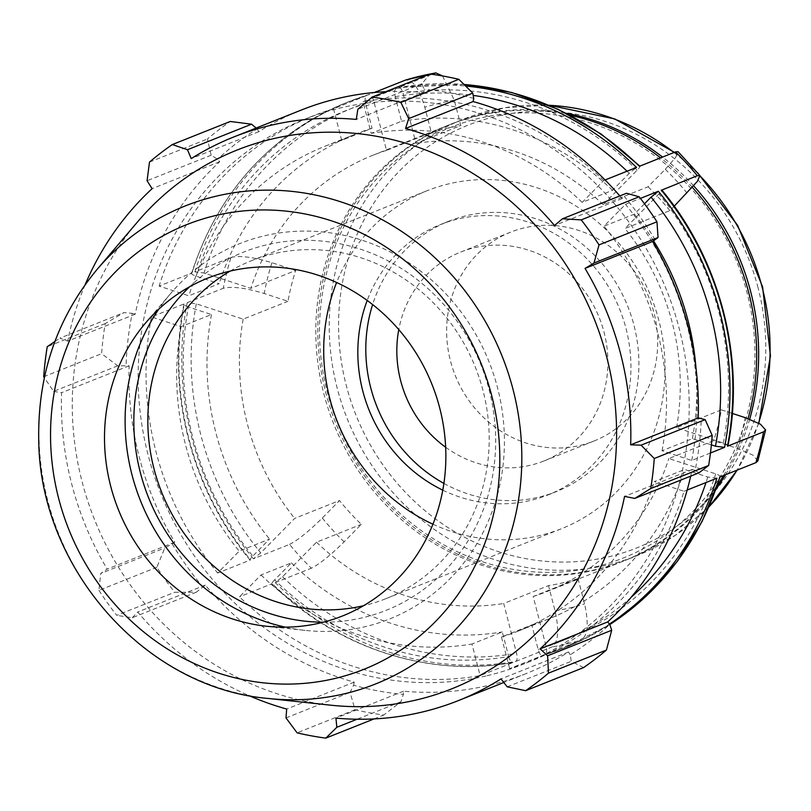 <?xml version="1.0" encoding="UTF-8"?>
<svg xmlns="http://www.w3.org/2000/svg" width="811" height="811" viewBox="0 0 811 811"><rect width="100%" height="100%" fill="white"/><g stroke="black" fill="none" stroke-linecap="round" stroke-linejoin="round"><path stroke-width="0.61" stroke-dasharray="4.05 3.04" d="M289.527 544.404C297.647 540.369 308.575 531.58 322.302 518.036L339.515 500.529L294.667 518.401L260.736 552.909L253.427 558.789L289.527 544.404A293.582 272.567 68.3 0 0 311.343 568.217C319.473 564.182 330.391 555.393 344.117 541.849L361.331 524.342A234.866 218.058 68.3 0 1 339.515 500.529M230.973 257.462C239.59 255.313 253.245 257.057 271.918 262.693L295.68 270.469L250.832 288.341L204.007 273.013L194.883 271.847L230.973 257.462A293.582 272.567 68.3 0 0 223.289 288.28C231.905 286.131 245.551 287.875 264.234 293.511L287.996 301.297A234.866 218.058 68.3 0 1 295.68 270.469M442.522 75.95L454.312 100.229L460.851 125.523L416.002 143.385L403.118 93.549C401.861 89.332 400.421 87.324 398.789 87.507L431.969 74.277M194.883 271.847A293.582 272.567 68.3 0 1 348.649 101.72A293.582 272.567 68.3 0 1 369.279 94.512C370.911 94.329 372.35 96.347 373.607 100.554L386.502 150.4L431.34 132.528L424.802 107.234C419.186 88.318 412.708 79.285 405.378 80.127M431.34 132.528A234.866 218.058 68.3 0 1 460.851 125.523M463.963 84.374L398.789 87.507A293.582 272.567 68.3 0 1 464.074 84.476M639.859 166.113L639.423 166.285C640.649 165.971 639.889 167.269 637.132 170.168L603.191 204.676L648.04 186.804L665.263 169.296L675.593 157.516L678.057 151.677M674.225 206.176L669.856 210.617L625.017 228.489L658.948 193.981C661.705 191.082 662.475 189.784 661.239 190.098M648.04 186.804A234.866 218.058 68.3 0 1 669.856 210.617M757.869 460.942L752.963 455.143L737.452 448.453L713.7 440.667L668.852 458.539L715.677 473.867C719.539 475.246 720.908 476.3 719.783 477.04L720.158 476.888M727.477 446.222C728.602 445.482 727.234 444.428 723.361 443.049L676.536 427.721L721.385 409.849A234.866 218.058 68.3 0 1 713.7 440.667M721.385 409.849L732.333 413.438M274.635 579.875C271.878 582.774 271.117 584.062 272.354 583.748A293.582 272.567 -111.7 0 0 512.988 662.536L480.142 675.624A293.582 272.567 -111.7 0 1 239.509 596.835L261.02 574.958L291.362 562.875L274.635 579.875A286.313 265.815 68.3 0 0 508.649 656.494L502.303 631.941L471.972 644.025L480.142 675.624M508.649 656.494C509.906 660.701 511.356 662.719 512.988 662.536L512.785 662.587C428.411 677.996 336.089 647.746 271.786 583.798L239.509 596.835M716.894 478.196L707.76 477.02L684.697 469.478L654.355 481.562L684.048 491.284A293.582 272.567 -111.7 0 1 530.272 661.411A293.582 272.567 -111.7 0 1 509.653 668.619L542.498 655.531A293.582 272.567 -111.7 0 0 563.118 648.324L609.821 624.571A293.582 272.567 68.3 0 1 566.017 647.168A293.582 272.567 68.3 0 1 545.387 654.376C546.807 653.342 547.03 650.655 546.077 646.326L533.192 596.49L578.03 578.618A234.866 218.058 68.3 0 1 563.422 582.673A234.866 218.058 68.3 0 1 548.52 585.623L503.682 603.496L516.566 653.331C517.519 657.67 517.296 660.347 515.877 661.381A293.582 272.567 68.3 0 1 275.243 582.602L282.552 576.722L316.493 542.214L361.331 524.342M275.243 582.602L311.343 568.217M250.538 559.935L249.96 559.975C191.649 490.087 166.326 392.2 183.844 304.237L184.3 303.821A293.582 272.567 -111.7 0 0 250.538 559.935C249.301 560.249 250.062 558.961 252.819 556.062L269.536 539.062L239.204 551.145L217.683 573.032L250.538 559.935M188.405 306.984C184.543 305.615 183.174 304.561 184.3 303.821L151.454 316.908L181.137 326.63L211.468 314.536L188.405 306.984A286.313 265.815 68.3 0 0 252.819 556.062M253.427 558.789A293.582 272.567 68.3 0 1 187.189 302.665L196.323 303.831L243.148 319.159L287.996 301.297M187.189 302.665L223.289 288.28M191.984 273.003L191.548 273.378C218.362 191.812 269.759 134.971 345.76 102.865A293.582 272.567 -111.7 0 0 191.984 273.003C190.859 273.733 192.227 274.797 196.1 276.166L219.163 283.718L188.831 295.812L159.138 286.09L191.984 273.003M366.379 95.668L333.534 108.755L341.705 140.354L372.046 128.26L365.69 103.707C364.737 99.378 364.97 96.691 366.379 95.668A293.582 272.567 -111.7 0 0 345.76 102.865L374.317 92.505M395.89 88.652C394.481 89.686 394.247 92.373 395.2 96.702L401.557 121.255L371.215 133.339L363.044 101.75L395.89 88.652A293.582 272.567 -111.7 0 1 465.636 86.027M605.077 179.971L603.678 180.529L582.166 202.405L612.498 190.321L629.214 173.321L636.523 167.441M644.492 203.794L634.324 214.134L603.982 226.218L625.494 204.342L640.416 198.401M710.466 452.994L691.732 460.466L662.05 450.744L692.381 438.65L711.389 444.874M684.048 491.284L687.17 490.037M243.148 319.159A234.866 218.058 -111.7 0 0 294.667 518.401M386.502 150.4A234.866 218.058 -111.7 0 0 372.898 155.256A234.866 218.058 -111.7 0 0 250.832 288.341M603.191 204.676A234.866 218.058 -111.7 0 0 416.002 143.385M676.536 427.721A234.866 218.058 -111.7 0 0 625.017 228.489M533.192 596.49A234.866 218.058 -111.7 0 0 546.786 591.625A234.866 218.058 -111.7 0 0 668.852 458.539M570.255 115.294A234.866 218.058 -111.7 0 0 449.284 124.823A234.866 218.058 -111.7 0 0 328.232 408.744A234.866 218.058 -111.7 0 0 594.96 570.103A234.866 218.058 -111.7 0 0 623.172 561.182A234.866 218.058 -111.7 0 0 717.542 484.897M723.574 475.53A234.866 218.058 -111.7 0 0 748.077 418.628M692.401 187.442A234.866 218.058 -111.7 0 0 660.57 157.861M316.493 542.214A234.866 218.058 -111.7 0 0 503.682 603.496M515.877 661.381L551.977 646.996C558.333 642.383 559.357 630.36 555.069 610.916L548.52 585.623M487.097 675.715A293.582 272.567 -111.7 0 0 522.355 664.564A293.582 272.567 -111.7 0 0 666.885 290.936A293.582 272.567 -111.7 0 0 304.997 119.116A293.582 272.567 -111.7 0 0 153.684 474.009A293.582 272.567 -111.7 0 0 487.097 675.715M545.387 654.376L581.487 639.991A293.582 272.567 68.3 0 1 566.848 643.934A293.582 272.567 68.3 0 1 551.977 646.996M151.454 316.908A293.582 272.567 -111.7 0 0 217.683 573.032M333.534 108.755A293.582 272.567 -111.7 0 0 312.914 115.953A293.582 272.567 -111.7 0 0 159.138 286.09M603.678 180.529A293.582 272.567 -111.7 0 0 363.044 101.75M691.732 460.466A293.582 272.567 -111.7 0 0 625.494 204.342M509.653 668.619L501.472 637.02L531.813 624.926L538.159 649.479C539.416 653.696 540.866 655.714 542.498 655.531L563.118 648.324A293.582 272.567 -111.7 0 0 609.466 624.044M531.813 624.926A260.96 242.286 -111.7 0 0 548.53 619.016A260.96 242.286 -111.7 0 0 684.697 469.478M692.381 438.65A260.96 242.286 -111.7 0 0 695.99 368.012M653.544 240.887A260.96 242.286 -111.7 0 0 634.324 214.134M612.498 190.321A260.96 242.286 -111.7 0 0 401.557 121.255M372.046 128.26A260.96 242.286 -111.7 0 0 355.319 134.17A260.96 242.286 -111.7 0 0 219.163 283.718M211.468 314.536A260.96 242.286 -111.7 0 0 269.536 539.062M501.472 637.02A260.96 242.286 -111.7 0 0 518.199 631.11A260.96 242.286 -111.7 0 0 654.355 481.562M662.05 450.744A260.96 242.286 -111.7 0 0 603.982 226.218M582.166 202.405A260.96 242.286 -111.7 0 0 371.215 133.339M341.705 140.354A260.96 242.286 -111.7 0 0 324.988 146.264A260.96 242.286 -111.7 0 0 188.831 295.812M181.137 326.63A260.96 242.286 -111.7 0 0 239.204 551.145M578.03 578.618L584.569 603.911C588.867 623.345 587.843 635.378 581.487 639.991M580.291 445.371A112.445 104.396 -111.7 0 0 593.794 441.103A112.445 104.396 -111.7 0 0 651.75 305.179A112.445 104.396 -111.7 0 0 524.058 227.921A112.445 104.396 -111.7 0 0 510.545 232.189A112.445 104.396 -111.7 0 0 452.589 368.123A112.445 104.396 -111.7 0 0 580.291 445.371M566.392 113.297A234.866 218.058 -111.7 0 0 451.281 124.022A234.866 218.058 -111.7 0 0 330.229 407.943A234.866 218.058 -111.7 0 0 596.957 569.302A234.866 218.058 -111.7 0 0 625.169 560.391A234.866 218.058 -111.7 0 0 716.113 489.003M725.571 474.729A234.866 218.058 -111.7 0 0 749.688 419.216M693.729 185.922A234.866 218.058 -111.7 0 0 662.567 157.07M655.166 239.863A306.629 284.681 -111.7 0 0 624.318 196.505L626.548 193.251M698.869 472.884L695.128 470.319A306.629 284.681 -111.7 0 0 701.282 418.172M695.128 470.319L692.138 469.478A303.375 281.65 68.3 0 1 690.698 476.138M583.596 667.585L571.299 661.289L570.214 654.801A306.629 284.681 -111.7 0 0 609.771 624.419M570.214 654.801L568.552 652.003A303.375 281.65 68.3 0 1 525.984 673.657A303.375 281.65 68.3 0 1 403.503 691.195L403.391 694.409L400.928 701.748L383.755 715.038A326.204 302.858 68.3 0 1 355.046 709.747L350.078 692.381L353.606 685.244A306.629 284.681 -111.7 0 0 403.391 694.409M353.606 685.244L354.245 682.122A303.375 281.65 68.3 0 1 205.284 585.086L196.303 592.223L174.679 592.263A326.204 302.858 68.3 0 1 156.888 567.264L164.795 547.942L172.185 543.816A306.629 284.681 -111.7 0 0 203.044 587.164M172.185 543.816L174.76 542.194A303.375 281.65 68.3 0 1 129.131 365.781L117.696 365.842L101.639 353.657A326.204 302.858 68.3 0 1 105.187 323.589L123.992 312.59L132.223 313.36A306.629 284.681 -111.7 0 0 126.07 365.497M132.223 313.36L135.224 314.192A303.375 281.65 68.3 0 1 219.669 161.734L217.581 159.26L211.154 155.215L207.434 138.995A326.204 302.858 68.3 0 1 230.253 121.478M256.144 128.047L257.138 128.878A306.629 284.681 -111.7 0 0 217.581 159.26M257.138 128.878L258.8 131.676A303.375 281.65 68.3 0 1 301.378 110.022M385.762 91.684A303.375 281.65 68.3 0 1 423.849 92.484L423.96 89.261L421.933 83.726L430.094 74.024M473.746 98.435A306.629 284.681 -111.7 0 0 423.96 89.261M619.817 195.938A303.375 281.65 68.3 0 1 622.078 198.583L624.318 196.505M258.8 131.676L191.234 158.601M135.224 314.192L67.658 341.117L59.902 338.126L123.992 312.59M105.187 323.589L47.251 346.682M54.884 341.512L59.902 338.126M174.76 542.194L107.194 569.119L100.716 573.478L164.795 547.942M156.888 567.264L98.942 590.357L100.716 573.478M285.999 717.917L350.078 692.381M354.245 682.122L286.678 709.047M355.046 709.747L297.1 732.84M507.21 686.826L571.299 661.289M568.552 652.003L500.985 678.929M692.138 469.478L624.571 496.403M230.172 271.067A181.867 168.85 68.3 0 1 251.197 260.818A181.867 168.85 68.3 0 1 273.043 253.904A181.867 168.85 68.3 0 1 479.575 378.859A181.867 168.85 68.3 0 1 385.843 598.7A181.867 168.85 68.3 0 1 363.997 605.614A181.867 168.85 68.3 0 1 363.531 605.716M323.396 622.209A192.775 178.978 -111.7 0 0 362.963 617.658A192.775 178.978 -111.7 0 0 472.093 345.577A192.775 178.978 -111.7 0 0 189.693 286.709M285.36 627.156A202.081 187.615 -111.7 0 0 305.118 630.38A202.081 187.615 -111.7 0 0 365.285 626.66A202.081 187.615 -111.7 0 0 497.559 387.851A202.081 187.615 -111.7 0 0 264.224 235.859A202.081 187.615 -111.7 0 0 170.807 293.339A202.081 187.615 -111.7 0 0 158.682 309.275M432.942 524.21A181.867 168.85 -111.7 0 0 539.862 535.534A181.867 168.85 -111.7 0 0 561.709 528.62A181.867 168.85 -111.7 0 0 655.44 308.778A181.867 168.85 -111.7 0 0 448.909 183.823A181.867 168.85 -111.7 0 0 427.062 190.727A181.867 168.85 -111.7 0 0 336.626 282.492M400.928 701.748L357.063 719.225M374.023 718.921L383.755 715.038M403.503 691.195L335.936 718.12M137.87 221.515A289.993 269.232 -111.7 0 0 94.329 519.101A289.993 269.232 -111.7 0 0 330.604 705.175M85.145 284.671A303.375 281.65 -111.7 0 0 67.658 341.117M117.696 365.842L53.617 391.378L44.341 377.713M53.617 391.378L61.565 392.706A303.375 281.65 -111.7 0 0 107.194 569.119M98.942 590.357A326.204 302.858 -111.7 0 0 116.733 615.356L174.679 592.263M196.303 592.223L132.223 617.759L116.733 615.356M132.223 617.759L137.718 612.011A303.375 281.65 -111.7 0 0 248.896 695.585M205.284 585.086L137.718 612.011M43.703 376.75L101.639 353.657M129.131 365.781L61.565 392.706M211.154 155.215L147.075 180.752M149.498 162.088L207.434 138.995M219.669 161.734L152.103 188.659M421.933 83.726L357.844 109.262M423.849 92.484L356.282 119.41M622.078 198.583L554.511 225.509M261.02 574.958A260.96 242.286 -111.7 0 0 471.972 644.025M291.362 562.875A260.96 242.286 -111.7 0 0 502.303 631.941M442.786 490.148A145.493 135.082 -111.7 0 0 530.769 500.357A145.493 135.082 -111.7 0 0 548.246 494.832A145.493 135.082 -111.7 0 0 623.233 318.956A145.493 135.082 -111.7 0 0 458.002 219A145.493 135.082 -111.7 0 0 440.525 224.525A145.493 135.082 -111.7 0 0 367.19 300.455M443.901 483.417A145.493 135.082 -111.7 0 0 538.737 497.184A145.493 135.082 -111.7 0 0 556.214 491.659A145.493 135.082 -111.7 0 0 631.201 315.783A145.493 135.082 -111.7 0 0 465.97 215.817A145.493 135.082 -111.7 0 0 448.493 221.342A145.493 135.082 -111.7 0 0 372.624 304.571M445.665 447.266A112.445 104.396 -111.7 0 0 530.475 465.23A112.445 104.396 -111.7 0 0 543.978 460.962A112.445 104.396 -111.7 0 0 601.934 325.029A112.445 104.396 -111.7 0 0 474.232 247.771A112.445 104.396 -111.7 0 0 460.729 252.049A112.445 104.396 -111.7 0 0 398.779 329.601M595.233 566.909A231.976 215.371 -111.7 0 0 689.958 187.3A231.976 215.371 -111.7 0 0 326.478 273.611A231.976 215.371 -111.7 0 0 595.233 566.909M322.302 518.036A260.96 242.286 -111.7 0 0 344.117 541.849M271.918 262.693A260.96 242.286 -111.7 0 0 264.234 293.511M454.312 100.229A260.96 242.286 -111.7 0 0 424.802 107.234M687.079 193.109A260.96 242.286 -111.7 0 0 665.263 169.296M737.452 448.453A260.96 242.286 -111.7 0 0 745.147 417.624M546.077 646.326A286.313 265.815 -111.7 0 0 715.677 473.867M723.361 443.049A286.313 265.815 -111.7 0 0 658.948 193.981M637.132 170.168A286.313 265.815 -111.7 0 0 403.118 93.549M373.607 100.554A286.313 265.815 -111.7 0 0 204.007 273.013M196.323 303.831A286.313 265.815 -111.7 0 0 260.736 552.909M707.76 477.02A286.313 265.815 68.3 0 1 705.996 482.535M631.08 597.342A286.313 265.815 68.3 0 1 538.159 649.479M395.2 96.702A286.313 265.815 68.3 0 1 473.198 95.414M627.045 171.222A286.313 265.815 68.3 0 1 629.214 173.321M196.1 276.166A286.313 265.815 68.3 0 1 365.69 103.707M555.069 610.916A260.96 242.286 -111.7 0 0 584.569 603.911M709.088 506.693A234.866 218.058 68.3 0 1 636.605 555.829A234.866 218.058 68.3 0 1 608.392 564.75A234.866 218.058 68.3 0 1 341.664 403.391A234.866 218.058 68.3 0 1 462.716 119.47A234.866 218.058 68.3 0 1 549.128 105.288M674.002 152.509A234.866 218.058 68.3 0 1 700.086 175.926M758.062 287.763A227.597 211.296 -111.7 0 0 495.257 116.581A227.597 211.296 -111.7 0 0 346.287 385.539A227.597 211.296 -111.7 0 0 609.081 556.711A227.597 211.296 -111.7 0 0 758.062 287.763M758.549 423.129A234.866 218.058 68.3 0 1 737.006 470.177M282.552 576.722A286.313 265.815 -111.7 0 0 516.566 653.331M97.117 269.384A257.259 238.85 -111.7 0 0 58.493 533.374A257.259 238.85 -111.7 0 0 268.106 698.453M449.284 124.823L372.898 155.256M623.172 561.182L546.786 591.625M312.914 115.953L304.997 119.116M530.272 661.411L522.355 664.564M548.53 619.016L518.199 631.11M355.319 134.17L324.988 146.264M451.281 124.022L462.716 119.47L504.908 107.721L548.895 105.187M674.417 152.346L697.663 172.824M758.822 423.271L737.29 470.066M708.986 506.926L675.32 535.341L636.605 555.829L625.169 560.391M251.197 260.818L427.062 190.727M385.843 598.7L561.709 528.62M525.984 673.657L503.803 682.497M548.246 494.832L556.214 491.659M448.493 221.342L440.525 224.525M543.978 460.962L593.794 441.103M510.545 232.189L460.729 252.049M170.807 293.339L145.635 322.91M305.118 630.38L266.515 626.234"/><path stroke-width="1.22" d="M431.969 74.277L435.76 72.868L442.522 75.95M435.76 72.868L405.378 80.127A293.582 272.567 68.3 0 1 434.878 73.122M661.239 190.098A293.582 272.567 68.3 0 1 727.477 446.222L727.923 445.797C745.451 357.844 720.127 259.946 661.817 190.058L697.338 175.713L699.923 175.541L697.318 181.451L674.225 206.176M699.923 175.541L678.067 151.677L675.512 151.9A293.582 272.567 68.3 0 1 697.338 175.713M755.882 462.655L757.869 460.942L765.604 429.942L763.567 431.837A293.582 272.567 68.3 0 1 755.882 462.655L719.783 477.04A293.582 272.567 68.3 0 1 609.821 624.551L646.326 596.055L677.438 561.253L702.275 521.149L720.158 476.888M732.333 413.438L745.147 417.624L760.434 424.194L765.604 429.942M374.317 92.505L405.378 80.127M605.077 179.971L636.523 167.441A293.582 272.567 -111.7 0 0 465.636 86.027M464.074 84.476A293.582 272.567 68.3 0 1 639.423 166.285L675.512 151.9M640.416 198.401L658.35 191.254L651.04 197.134L644.492 203.794M711.389 444.874L715.454 446.202L724.578 447.368A293.582 272.567 -111.7 0 0 658.35 191.254M710.466 452.994L724.578 447.368M727.477 446.222L763.567 431.837M687.17 490.037L716.894 478.196A293.582 272.567 -111.7 0 1 609.466 624.044M717.542 484.897A234.866 218.058 -111.7 0 0 723.574 475.53M748.077 418.628A234.866 218.058 -111.7 0 0 692.401 187.442M660.57 157.861A234.866 218.058 -111.7 0 0 570.255 115.294M695.99 368.012A260.96 242.286 -111.7 0 0 653.544 240.887M716.113 489.003A234.866 218.058 -111.7 0 0 725.571 474.729M749.688 419.216A234.866 218.058 -111.7 0 0 693.729 185.922M662.567 157.07A234.866 218.058 -111.7 0 0 566.392 113.297M656.961 221.798L599.025 244.892A326.204 302.858 -111.7 0 0 581.223 219.882L562.459 218.788L626.548 193.251L639.169 196.799A326.204 302.858 68.3 0 1 656.961 221.798L658.056 237.532L652.602 241.485A303.375 281.65 68.3 0 1 698.22 417.898L705.154 419.632L712.2 435.395A326.204 302.858 68.3 0 1 708.652 465.473L698.869 472.884L634.78 498.42L624.571 496.403A303.375 281.65 -111.7 0 1 540.126 648.861L547.607 655.795L548.469 673.15L606.405 650.067A326.204 302.858 68.3 0 1 583.596 667.585L525.65 690.678L507.21 686.826L500.985 678.929A303.375 281.65 -111.7 0 1 458.418 700.582A303.375 281.65 -111.7 0 1 421.973 712.099A303.375 281.65 -111.7 0 1 335.936 718.12L336.839 727.285L325.809 738.132L374.023 718.921M690.698 476.138A303.375 281.65 68.3 0 1 607.692 621.936L609.771 624.419L611.697 630.259L606.405 650.067M372.148 97.107L430.094 74.024A326.204 302.858 68.3 0 1 458.803 79.306L400.857 102.399A326.204 302.858 -111.7 0 0 372.148 97.107L357.844 109.262L356.282 119.41A303.375 281.65 -111.7 0 0 233.811 136.947L301.378 110.022A303.375 281.65 68.3 0 1 385.762 91.684M458.803 79.306L472.772 93.093L473.746 98.435L473.107 101.557A303.375 281.65 68.3 0 1 619.817 195.938M652.602 241.485L585.035 268.4L593.966 263.068L658.056 237.532M599.025 244.892L593.966 263.068M473.107 101.557L405.541 128.483L408.693 118.629L472.772 93.093M400.857 102.399L408.693 118.629M233.811 136.947A303.375 281.65 -111.7 0 0 191.234 158.601L187.473 149.721L172.307 144.561L230.253 121.478L251.552 124.184L256.144 128.047M187.473 149.721L251.552 124.184M44.341 377.713L43.703 376.75A326.204 302.858 -111.7 0 1 47.251 346.682L54.884 341.512M248.896 695.585A303.375 281.65 -111.7 0 0 286.678 709.047L285.999 717.917L297.1 732.84A326.204 302.858 -111.7 0 0 325.809 738.132M708.652 465.473L650.716 488.557L634.78 498.42M363.531 605.716A181.867 168.85 68.3 0 1 161.673 492.267A181.867 168.85 68.3 0 1 230.172 271.067M189.693 286.709A192.775 178.978 -111.7 0 0 148.494 497.518A192.775 178.978 -111.7 0 0 323.396 622.209M158.682 309.275A202.081 187.615 -111.7 0 0 285.36 627.156M336.626 282.492A181.867 168.85 -111.7 0 0 432.942 524.21M357.063 719.225L336.839 727.285M268.106 698.453L330.604 705.175A289.993 269.232 -111.7 0 0 416.945 699.832A289.993 269.232 -111.7 0 0 574.198 278.051A289.993 269.232 -111.7 0 0 137.87 221.515L97.117 269.384C57.277 317.456 37.803 374.023 38.715 439.096C39.181 567.72 145.159 688.063 268.106 698.453A257.259 238.85 -111.7 0 0 344.705 693.719A257.259 238.85 -111.7 0 0 513.099 389.696A257.259 238.85 -111.7 0 0 332.986 199.425A257.259 238.85 -111.7 0 0 97.117 269.384M525.65 690.678A326.204 302.858 -111.7 0 0 548.469 673.15M650.716 488.557A326.204 302.858 -111.7 0 0 654.264 458.489L712.2 435.395M705.154 419.632L641.065 445.168L654.264 458.489M641.065 445.168L630.654 444.823A303.375 281.65 -111.7 0 0 585.035 268.4M562.459 218.788L554.511 225.509A303.375 281.65 -111.7 0 0 405.541 128.483M172.307 144.561A326.204 302.858 -111.7 0 0 149.498 162.088L147.075 180.752L152.103 188.659A303.375 281.65 -111.7 0 0 85.145 284.671M581.223 219.882L639.169 196.799M698.22 417.898L630.654 444.823M611.697 630.259L547.607 655.795M607.692 621.936L540.126 648.861M320.659 622.878A181.867 168.85 -111.7 0 0 439.704 407.963A181.867 168.85 -111.7 0 0 229.706 271.178A181.867 168.85 -111.7 0 0 145.635 322.91A181.867 168.85 -111.7 0 0 118.335 509.531A181.867 168.85 -111.7 0 0 266.515 626.234A181.867 168.85 -111.7 0 0 320.659 622.878M367.19 300.455A145.493 135.082 -111.7 0 0 442.786 490.148M372.624 304.571A145.493 135.082 -111.7 0 0 443.901 483.417M398.779 329.601A112.445 104.396 -111.7 0 0 445.665 447.266M705.996 482.535A286.313 265.815 68.3 0 1 631.08 597.342M651.04 197.134A286.313 265.815 68.3 0 1 715.454 446.202M473.198 95.414A286.313 265.815 68.3 0 1 627.045 171.222M549.128 105.288A234.866 218.058 68.3 0 1 674.002 152.509M700.086 175.926A234.866 218.058 68.3 0 1 762.127 287.195A234.866 218.058 68.3 0 1 758.549 423.129M737.006 470.177A234.866 218.058 68.3 0 1 709.088 506.693M335.034 678.462A239.357 222.214 68.3 0 1 58.656 498.441A239.357 222.214 68.3 0 1 215.331 215.594A239.357 222.214 68.3 0 1 491.709 395.616A239.357 222.214 68.3 0 1 335.034 678.462M463.963 84.374L511.822 92.515L558.019 109.242L601.133 134.028L639.859 166.113M548.895 105.187L614.616 118.882L674.417 152.346M697.663 172.824L737.645 225.397L762.593 286.942L770.45 355.897L758.822 423.271M737.29 470.066L708.986 506.926M503.803 682.497L458.418 700.582"/></g></svg>
